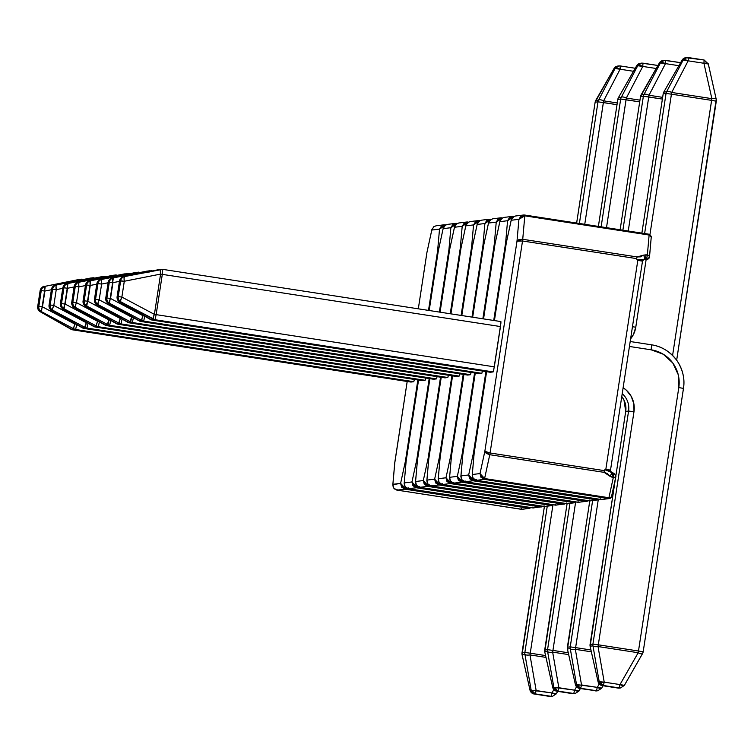 <?xml version="1.0" encoding="UTF-8"?>
<svg xmlns="http://www.w3.org/2000/svg" width="754" height="754" viewBox="0 0 754 754"><rect width="100%" height="100%" fill="white"/><g stroke="black" fill="none" stroke-linecap="round" stroke-linejoin="round"><path stroke-width="1.13" d="M394.776 462.899L407.198 381.477L394.776 462.636L392.834 484.709L400.61 483.352L405.445 461.062L417.857 379.978L405.445 461.062L406.086 461.571L405.445 461.062L400.61 483.352L392.891 484.304L394.823 462.372L392.891 484.304L393.758 488.102L397.066 490.128L404.945 489.158L529.261 508.347L521.382 509.318L397.066 490.128L404.945 489.158L401.599 487.131L400.61 483.352L401.778 486.547L405.2 488.328L405.454 487.141L405.2 488.328L400.61 483.352L404.945 489.158L405.2 488.328L404.945 489.158L529.261 508.347L521.382 509.318A2.545 2.545 83 0 0 522.079 509.327L397 490.119M436.114 225.785L433.757 226.728L431.797 230.055L439.516 229.103L437.584 251.035L428.508 310.394L437.584 251.035L439.516 229.103L431.797 230.055L426.962 252.345L418.319 308.82L426.962 252.345L431.891 229.527M413.776 381.703L410.921 382.052L413.776 381.703L75.617 329.498L72.761 329.856L410.921 382.052L72.752 329.856L40.292 311.77L41.413 311.628L73.949 328.933L71.093 329.281L70.612 328.725L71.093 329.281A5.099 5.08 83 0 0 72.761 329.856L75.617 329.498L413.776 381.703L414.417 379.441L413.776 381.703M529.534 507.423L405.2 488.328L529.515 507.517A2.545 1.687 12.2 0 0 530.354 507.555L529.515 507.517L529.261 508.347L529.534 507.423M40.292 311.77A5.099 1.923 119.6 0 1 40.216 311.732L37.7 306.529A5.099 5.08 83 0 0 40.292 311.77L39.821 311.214L41.413 311.628L73.949 328.933A5.099 1.367 -62 0 1 75.004 324.163L42.478 306.859A5.099 1.367 118 0 0 41.413 311.628A5.099 5.08 -97 0 1 38.831 306.388L37.7 306.529L40.122 290.724L41.253 290.582A5.099 5.08 -97 0 1 45.287 286.36A5.099 1.301 78.8 0 0 44.891 291.044L51.395 289.762L44.891 291.044L42.478 306.859L75.004 324.163L73.826 327.245L73.949 328.933A5.099 5.08 83 0 0 75.617 329.498L76.71 324.644L75.617 329.498A5.099 5.08 -97 0 1 73.949 328.933L71.093 329.281L40.292 311.77A5.099 5.08 -97 0 1 37.709 306.529L38.831 306.388L41.253 290.582L40.132 290.714L37.709 306.529L40.132 290.733A5.099 5.08 -97 0 1 44.156 286.501L79.066 279.489A5.099 5.08 83 0 0 78.699 279.546A5.099 1.989 -101.4 0 0 78.689 279.546A5.099 1.989 -101.4 0 0 78.68 279.555L81.555 279.197A5.099 5.08 -97 0 1 81.932 279.131L80.961 280.639M595.792 100.357A5.099 1.442 29.8 0 0 595.745 100.423A5.099 1.442 29.8 0 0 595.707 100.508A5.099 5.08 83 0 0 595.142 102.186L576.65 223.052L595.142 102.186L597.997 101.828L579.383 223.476L597.997 101.828A5.099 5.08 -97 0 1 598.563 100.159L595.707 100.508L613.926 68.671L615.047 68.529L598.563 100.159L595.707 100.508L613.926 68.671L617.762 66.069A5.099 5.08 83 0 0 613.926 68.671L615.047 68.529A5.099 5.08 -97 0 1 619.015 65.909M595.745 100.433A5.099 1.442 -150.2 0 0 595.707 100.508A5.099 5.08 -97 0 0 595.142 102.186L597.997 101.828A5.099 5.08 83 0 1 598.563 100.159A5.099 1.847 -152.5 0 1 603.624 100.838L617.272 102.949L603.624 100.838L584.755 224.296L603.379 102.563L617.008 104.665L597.997 101.828L603.379 102.563L603.624 100.838L620.099 69.217L633.501 71.291L620.099 69.217L620.278 65.947L618.883 65.928L615.047 68.529L620.099 69.217A5.099 1.847 -152.5 0 0 615.047 68.529L598.563 100.159A5.099 1.847 27.5 0 1 603.624 100.838L620.099 69.217L620.278 65.947L617.762 66.069L613.926 68.671A5.099 1.442 -150.2 0 1 613.963 68.595A5.099 1.442 -150.2 0 1 614.01 68.52L595.142 102.195M410.911 382.052L71.008 329.244A5.099 1.923 -60.4 0 0 71.093 329.281M78.067 279.998L81.932 279.131L83.402 279.489L81.555 279.197L44.137 286.501A5.099 1.989 78.6 0 1 44.156 286.501L43.534 286.954L44.156 286.501A5.099 5.08 83 0 0 40.132 290.714M40.216 311.732L71.008 329.244A5.099 1.923 -60.4 0 1 70.942 329.196M81.064 279.951A5.099 1.301 -101.2 0 1 81.555 279.197M42.478 306.859L38.831 306.388A5.099 5.08 83 0 0 41.413 311.628L45.287 286.36A5.099 5.08 83 0 0 41.253 290.582L44.891 291.044L41.253 290.582L38.831 306.388L42.478 306.859M635.236 68.256L620.288 65.947M427.056 251.874L431.806 229.961M445.341 224.824L445.397 225.625L441.599 226.323L439.516 229.103L441.59 225.766L445.124 224.796M437.584 251.035L438.517 249.838L437.584 251.035M406.01 462.438L405.445 461.062L406.01 462.428M529.958 508.356A2.545 2.545 -97 0 1 529.261 508.347L522.079 509.327L521.372 509.318L521.372 508.526M431.938 229.376L434.219 226.417M445.397 225.625L445.388 224.833L443.965 224.824L439.516 229.103L444.803 225.569M443.965 224.824L445.425 225.107M392.872 484.398L392.815 485.067M397.056 489.337L397.066 490.128L397.056 489.337M456.688 223.429L456.745 224.23L452.937 224.928L450.864 227.708L448.932 249.631L449.686 249.263L448.932 249.631L439.375 312.071L448.932 249.631L450.864 227.708L443.135 228.66L438.3 250.941L429.186 310.497L438.3 250.875L429.177 310.497M404.219 483.003L406.161 460.977L418.545 380.082L406.161 460.977L404.229 482.909L411.957 481.957L416.792 459.667L429.196 378.574L416.792 459.667L411.957 481.957L413.117 485.152L416.538 486.933L416.802 485.746L416.538 486.933L411.957 481.957L404.229 482.909L405.105 486.698L408.404 488.724L416.283 487.753L540.609 506.942L532.72 507.913L408.404 488.724L416.283 487.753L412.938 485.736L411.957 481.957L416.283 487.753L416.538 486.933L416.283 487.753L540.609 506.942L532.72 507.913A2.545 2.545 83 0 0 533.417 507.932L408.338 488.715M425.756 378.046L425.124 380.299L422.268 380.657L425.124 380.299L86.964 328.103L84.099 328.452L422.268 380.657L84.099 328.452L86.964 328.103L425.124 380.299L425.756 378.046M540.863 506.123L416.538 486.933L540.863 506.123A2.545 1.687 12.2 0 0 541.702 506.151L540.863 506.123L540.609 506.942L540.863 506.123M89.415 278.603L90.046 278.151A5.099 1.989 -101.4 0 0 90.028 278.151L90.414 278.085A5.099 5.08 83 0 0 90.046 278.151A5.099 5.08 -97 0 1 90.414 278.085L92.902 277.792A5.099 5.08 -97 0 1 93.27 277.736L94.74 278.085L92.902 277.792L56.625 284.955A5.099 5.08 83 0 0 52.601 289.178L51.479 289.319L49.057 305.125L50.179 304.993L52.601 289.178L50.179 304.993L53.817 305.455L56.239 289.649L62.742 288.367L56.239 289.649L52.601 289.178L56.239 289.649L56.032 286.407L56.625 284.955L55.504 285.097L92.902 277.792L56.625 284.955A5.099 1.301 78.8 0 0 56.239 289.649L53.817 305.455A5.099 1.367 118 0 0 52.761 310.233L85.287 327.538L82.431 327.886L51.64 310.365L52.761 310.233L85.287 327.538L86.964 328.103L88.086 323.023L86.352 322.759L53.817 305.455L50.179 304.993A5.099 5.08 83 0 0 52.761 310.233L52.639 308.546L53.817 305.455L87.521 322.938M534.181 694.019L529.977 689.985L522.051 654.595A5.099 5.08 -97 0 1 522.013 652.823L524.869 652.474A5.099 5.08 83 0 0 524.907 654.236A5.099 1.668 -9.9 0 0 529.968 654.924L536.16 690.532L529.968 654.924L545.981 657.403L529.968 654.924A5.099 1.668 170.1 0 1 524.907 654.236A5.099 5.08 -97 0 1 524.869 652.474L530.25 653.2L552.852 505.529L530.25 653.2L524.869 652.474L547.253 506.226L524.869 652.474L522.013 652.823L544.397 506.547L522.013 652.823A5.099 5.08 83 0 0 522.051 654.595L524.907 654.236L531.099 689.844L529.977 689.985L522.051 654.595L524.907 654.236L531.099 689.844L535.312 693.887L551.089 696.319L534.19 694.019L535.312 693.887L536.16 690.532L551.928 692.964L553.86 689.599L551.928 692.964L529.977 689.985A5.099 5.08 83 0 0 534.19 694.019L535.312 693.887A5.099 5.08 -97 0 1 531.099 689.844A5.099 1.668 -9.9 0 0 536.16 690.532L535.312 693.887L551.089 696.319L551.928 692.964L551.089 696.319L552.484 696.338L556.311 693.737L551.928 692.964A5.099 1.442 29.8 0 0 556.282 693.812A5.099 1.442 29.8 0 0 556.311 693.737L557.677 691.352L556.292 693.803M530.25 653.2L545.566 655.565L530.25 653.2L529.968 654.924L530.25 653.2M86.418 322.307L85.287 327.538A5.099 1.367 -62 0 1 86.352 322.759L86.418 322.307M88.058 323.24L86.964 328.103A5.099 5.08 -97 0 1 85.287 327.538L82.431 327.886A5.099 5.08 83 0 0 84.099 328.452L51.64 310.365L52.761 310.233A5.099 5.08 -97 0 1 50.179 304.993L49.057 305.125A5.099 5.08 83 0 0 51.64 310.365A5.099 1.923 119.6 0 1 51.564 310.328L82.356 327.849A5.099 1.923 -60.4 0 0 82.431 327.886M51.64 310.365L51.159 309.809L51.64 310.365A5.099 5.08 -97 0 1 49.057 305.125L51.479 289.319A5.099 5.08 -97 0 1 55.504 285.097A5.099 5.08 83 0 0 51.479 289.319L52.601 289.178A5.099 5.08 -97 0 1 56.625 284.955L55.504 285.097A5.099 1.989 78.6 0 1 55.504 285.097L90.046 278.151L92.902 277.792L92.308 279.244M92.403 278.556A5.099 1.301 -101.2 0 1 92.902 277.792M84.09 328.452L422.268 380.657M84.099 328.452L82.356 327.849A5.099 1.923 -60.4 0 1 82.28 327.802M90.028 278.151A5.099 1.989 -101.4 0 0 90.018 278.151L55.504 285.097C54.844 284.343 53.496 285.747 51.461 289.329L49.057 305.125C49.887 309.102 50.725 310.837 51.555 310.328M522.107 654.83A5.099 1.621 167.4 0 1 522.06 654.717A5.099 1.621 -12.6 0 1 522.051 654.595A5.099 1.621 167.4 0 0 522.06 654.717L529.996 690.099A5.099 1.621 -12.6 0 1 529.977 689.985L530.034 690.212M534.19 694.019L549.968 696.46A5.099 5.08 83 0 0 551.362 696.479L534.19 694.019L529.996 690.099M551.089 696.319L552.484 696.338A5.099 5.08 -97 0 1 551.089 696.319M417.358 461.033L416.792 459.667L417.358 461.024M448.932 249.631L449.865 248.434L448.932 249.631M456.745 224.23L456.736 223.438L455.303 223.42L447.461 224.381L445.096 225.333L443.135 228.66L450.864 227.708L452.937 224.362L456.462 223.401M438.404 250.479L443.229 228.132M541.306 506.952A2.545 2.545 -97 0 1 540.609 506.942A2.545 2.545 83 0 0 542.701 506.311L533.417 507.932L532.72 507.913L532.72 507.122M406.114 461.241L404.163 483.663M408.395 487.932L408.404 488.724L408.395 487.932M443.277 227.981L443.154 228.566M438.31 250.846L443.248 228.085L445.567 225.022M456.773 223.702L455.303 223.42L450.864 227.708L456.142 224.164M479.374 220.63L479.431 221.431L475.623 222.128L473.55 224.909L471.618 246.841L472.372 246.464L471.618 246.841L461.118 315.426L471.618 246.841L473.55 224.909L465.821 225.861L460.986 248.151L450.93 313.853L460.986 248.075L450.92 313.853M426.849 480.684L428.847 458.178L441.231 377.283L428.847 458.178L426.915 480.109L434.643 479.158L439.478 456.867L451.882 375.784L439.478 456.867L434.643 479.158L435.803 482.353L439.224 484.134L439.488 482.946L439.224 484.134L434.643 479.158L426.915 480.109L427.791 483.908L431.09 485.934L438.969 484.963L563.295 504.153L555.406 505.123L431.09 485.934L438.969 484.963L435.623 482.937L434.643 479.158L438.969 484.963L439.224 484.134L438.969 484.963L563.295 504.153L555.406 505.123A2.545 2.545 83 0 0 556.103 505.133L431.024 485.915M448.442 375.247L447.81 377.509L444.954 377.858L447.81 377.509L109.65 325.304L106.785 325.662L444.954 377.858L106.785 325.662L109.65 325.304L447.81 377.509L448.442 375.247M563.549 503.323L439.224 484.134L563.549 503.323A2.545 1.687 12.2 0 0 564.388 503.361L563.549 503.323L563.295 504.153L563.549 503.323M112.101 275.804L113.1 275.295A5.099 5.08 83 0 0 112.732 275.351A5.099 5.08 -97 0 1 113.1 275.295L115.588 275.003A5.099 5.08 -97 0 1 115.956 274.937L117.426 275.285L115.588 275.003L79.311 282.166A5.099 5.08 83 0 0 75.287 286.388L74.156 286.52L71.743 302.335L72.865 302.194L75.287 286.388L72.865 302.194L76.503 302.665L78.925 286.85L85.419 285.568L78.925 286.85L75.287 286.388L78.925 286.85L78.718 283.608L79.311 282.166L78.19 282.298L115.588 275.003L79.311 282.166A5.099 1.301 78.8 0 0 78.925 286.85L76.503 302.665A5.099 1.367 118 0 0 75.447 307.434L107.973 324.738L105.117 325.087L74.326 307.575L75.447 307.434L107.973 324.738L109.65 325.304L110.772 320.233L109.038 319.969L76.503 302.665L72.865 302.194A5.099 5.08 83 0 0 75.447 307.434L75.325 305.756L76.503 302.665L110.207 320.139M572.635 693.661L556.876 691.23L552.663 687.186L544.737 651.795A5.099 5.08 -97 0 1 544.699 650.023L547.555 649.675A5.099 5.08 83 0 0 547.592 651.447A5.099 1.668 -9.9 0 0 552.654 652.135L558.846 687.733L552.654 652.135L568.667 654.604L552.654 652.135A5.099 1.668 170.1 0 1 547.592 651.447A5.099 5.08 -97 0 1 547.555 649.675L552.936 650.41L575.538 502.729L552.936 650.41L547.555 649.675L569.93 503.427L547.555 649.675L544.699 650.023L567.083 503.747L544.699 650.023A5.099 5.08 83 0 0 544.737 651.795L547.592 651.447L553.785 687.045L552.663 687.186L544.737 651.795L547.592 651.447L553.785 687.045L557.998 691.088L573.775 693.52L556.876 691.23L557.998 691.088L558.846 687.733L574.614 690.174L576.546 686.8L574.614 690.174L552.663 687.186A5.099 5.08 83 0 0 556.876 691.23L557.998 691.088A5.099 5.08 -97 0 1 553.785 687.045A5.099 1.668 -9.9 0 0 558.846 687.733L557.998 691.088L573.775 693.52L574.614 690.174L573.775 693.52L575.17 693.548L578.997 690.937L574.614 690.174A5.099 1.442 29.8 0 0 578.968 691.022A5.099 1.442 29.8 0 0 578.997 690.937L580.363 688.553M552.936 650.41L568.252 652.766L552.936 650.41L552.654 652.135L552.936 650.41M109.104 319.517L107.973 324.738A5.099 1.367 -62 0 1 109.038 319.969L109.104 319.517M110.744 320.441L109.65 325.304A5.099 5.08 -97 0 1 107.973 324.738L105.117 325.087A5.099 5.08 83 0 0 106.785 325.662L74.326 307.575L75.447 307.434A5.099 5.08 -97 0 1 72.865 302.194L71.743 302.335A5.099 5.08 83 0 0 74.326 307.575A5.099 1.923 119.6 0 1 74.25 307.538L105.042 325.049A5.099 1.923 -60.4 0 0 105.117 325.087M74.326 307.575L73.845 307.01L74.326 307.575A5.099 5.08 -97 0 1 71.743 302.335L74.146 286.529L75.287 286.388A5.099 5.08 -97 0 1 79.311 282.166L78.19 282.298A5.099 5.08 83 0 0 74.156 286.52L74.146 286.529C76.182 282.948 77.53 281.544 78.18 282.307A5.099 1.989 78.6 0 1 78.19 282.298L112.732 275.351L115.588 275.003L114.994 276.445M115.089 275.757A5.099 1.301 -101.2 0 1 115.588 275.003M444.935 377.858L105.042 325.049A5.099 1.923 -60.4 0 1 104.966 325.002M112.732 275.351A5.099 1.989 -101.4 0 0 112.714 275.351A5.099 1.989 -101.4 0 0 112.704 275.351L78.18 282.307M78.19 282.298L77.558 282.759L78.19 282.298A5.099 5.08 -97 0 0 74.156 286.52L71.743 302.335C72.573 306.303 73.411 308.037 74.241 307.538M544.793 652.031A5.099 1.621 167.4 0 1 544.746 651.918A5.099 1.621 -12.6 0 1 544.737 651.795A5.099 1.621 167.4 0 0 544.746 651.918L552.682 687.309A5.099 1.621 -12.6 0 1 552.663 687.186L552.72 687.422M578.978 691.003L575.17 693.548A5.099 5.08 -97 0 1 573.775 693.52L572.654 693.661A5.099 5.08 83 0 0 574.048 693.68L556.876 691.23L552.682 687.309M440.044 458.243L439.478 456.867L440.044 458.234M441.213 377.283L428.8 458.705M472.551 245.644L471.618 246.841L472.551 245.634M478.027 220.62L470.147 221.591L467.782 222.534L465.821 225.861L473.55 224.909L475.623 221.572L479.148 220.602M461.09 247.68L465.915 225.333M563.992 504.162A2.545 2.545 -97 0 1 563.295 504.153A2.545 2.545 83 0 0 565.387 503.512L556.103 505.133L555.406 505.123L555.406 504.332M426.905 480.204L426.849 480.873M431.081 485.142L431.09 485.934L431.081 485.142M426.858 480.515L428.847 458.178M465.963 225.182L465.84 225.766M479.431 221.431L479.421 220.639L477.989 220.63L473.55 224.909L478.828 221.365M477.989 220.63L479.431 220.639M502.06 217.831L502.117 218.632L498.309 219.329L496.236 222.11L494.304 244.042L495.058 243.665L494.304 244.042L482.862 318.782L494.304 244.042L496.236 222.11L488.507 223.061L483.672 245.352L472.673 317.208L483.672 245.276L472.664 317.208M449.591 477.405L451.533 455.388L463.917 374.493L451.533 455.388L449.601 477.31L457.329 476.358L462.164 454.078L474.568 372.985L462.164 454.078L457.329 476.358L458.489 479.563L461.91 481.335L462.174 480.157L461.91 481.335L457.329 476.358L449.601 477.31L450.477 481.109L453.776 483.135L461.655 482.164L585.981 501.353L578.092 502.324L453.776 483.135L461.655 482.164L458.309 480.147L457.329 476.358L461.655 482.164L461.91 481.335L461.655 482.164L585.981 501.353L578.092 502.324A2.545 2.545 83 0 0 578.789 502.334L453.71 483.126M471.127 372.457L470.496 374.71L467.64 375.058L470.496 374.71L132.336 322.514L129.471 322.863L467.64 375.058L129.471 322.863L132.336 322.514L470.496 374.71L471.127 372.457M586.235 500.524L461.91 481.335L586.235 500.524A2.545 1.687 12.2 0 0 587.074 500.562L586.235 500.524L585.981 501.353L586.235 500.524M134.787 273.014L135.418 272.552A5.099 1.989 -101.4 0 0 135.4 272.562L135.786 272.496A5.099 5.08 83 0 0 135.418 272.552A5.099 5.08 -97 0 1 135.786 272.496L138.274 272.203A5.099 5.08 -97 0 1 138.642 272.147L140.112 272.496L138.274 272.203L101.997 279.366A5.099 5.08 83 0 0 97.963 283.589L96.842 283.73L94.429 299.536L95.551 299.395L97.963 283.589L95.551 299.395L99.189 299.866L101.611 284.06L108.105 282.769L101.611 284.06L97.963 283.589L101.611 284.06L101.404 280.818L101.997 279.366L100.876 279.508L138.274 272.203L101.997 279.366A5.099 1.301 78.8 0 0 101.611 284.06L99.189 299.866A5.099 1.367 118 0 0 98.133 304.635L130.659 321.939L127.803 322.297L97.012 304.776L98.133 304.635L130.659 321.939L132.336 322.514L133.458 317.434L131.724 317.17L99.189 299.866L95.551 299.395A5.099 5.08 83 0 0 98.133 304.635L98.011 302.957L99.189 299.866L132.893 317.349M567.479 649.232A5.099 1.621 167.4 0 1 567.432 649.119A5.099 1.621 -12.6 0 1 567.423 648.996A5.099 1.621 167.4 0 0 567.432 649.119L575.368 684.509A5.099 1.621 -12.6 0 1 575.349 684.387L567.423 648.996A5.099 5.08 -97 0 1 567.385 647.234L570.241 646.875A5.099 5.08 83 0 0 570.278 648.647A5.099 1.668 -9.9 0 0 575.34 649.335L581.532 684.943L575.34 649.335L591.353 651.805L575.34 649.335A5.099 1.668 170.1 0 1 570.278 648.647A5.099 5.08 -97 0 1 570.241 646.875L575.622 647.611L598.224 499.93L575.622 647.611L570.241 646.875L592.616 500.628L570.241 646.875L567.385 647.234L589.769 500.958L567.385 647.234A5.099 5.08 83 0 0 567.423 648.996L570.278 648.647L576.471 684.255L575.349 684.387L567.423 648.996L570.278 648.647L576.471 684.255L580.684 688.289L596.461 690.73L579.562 688.43L580.684 688.289L581.532 684.943L597.3 687.375L599.232 684.001L597.3 687.375L575.349 684.387A5.099 5.08 83 0 0 579.562 688.43L580.684 688.289A5.099 5.08 -97 0 1 576.471 684.255A5.099 1.668 -9.9 0 0 581.532 684.943L580.684 688.289L596.461 690.73L597.3 687.375L596.461 690.73L597.856 690.749L601.683 688.148L597.3 687.375A5.099 1.442 29.8 0 0 601.654 688.223L601.654 688.223A5.099 1.442 29.8 0 0 601.683 688.148L603.049 685.763L601.654 688.223L597.856 690.749A5.099 5.08 -97 0 1 596.461 690.73L579.562 688.43L575.406 684.623M575.622 647.611L590.938 649.976L575.622 647.611L575.34 649.335L575.622 647.611M131.79 316.718L130.659 321.939A5.099 1.367 -62 0 1 131.724 317.17L131.79 316.718M133.43 317.651L132.336 322.514A5.099 5.08 -97 0 1 130.659 321.939L127.803 322.297A5.099 5.08 83 0 0 129.471 322.863L97.012 304.776L98.133 304.635A5.099 5.08 -97 0 1 95.551 299.395L94.429 299.536A5.099 5.08 83 0 0 97.012 304.776A5.099 1.923 119.6 0 1 96.927 304.739L127.728 322.26A5.099 1.923 -60.4 0 0 127.803 322.297M97.012 304.776L96.531 304.22L97.012 304.776A5.099 5.08 -97 0 1 94.429 299.536L96.842 283.73L97.963 283.589A5.099 5.08 -97 0 1 101.997 279.366L100.876 279.508A5.099 5.08 83 0 0 96.842 283.73C98.868 280.158 100.207 278.744 100.866 279.508A5.099 1.989 78.6 0 1 100.876 279.508L135.418 272.552L138.274 272.203L137.68 273.655M137.775 272.967A5.099 1.301 -101.2 0 1 138.274 272.203M467.621 375.058L127.728 322.26A5.099 1.923 -60.4 0 1 127.652 322.212M135.4 272.562A5.099 1.989 -101.4 0 0 135.39 272.562L100.866 279.508M100.876 279.508L100.244 279.96L100.876 279.508A5.099 5.08 -97 0 0 96.842 283.73L94.429 299.536M597.856 690.749L595.33 690.862A5.099 5.08 83 0 0 596.734 690.89L579.562 688.43L575.368 684.509M462.73 455.444L462.164 454.078L462.73 455.435M463.899 374.484L451.486 455.906M494.304 244.042L495.237 242.845L494.304 244.042M500.713 217.821L492.833 218.792L490.468 219.734L488.507 223.061L496.236 222.11L498.309 218.773L501.834 217.812M483.776 244.88L488.601 222.543M586.678 501.363A2.545 2.545 -97 0 1 585.981 501.353A2.545 2.545 83 0 0 588.073 500.713L578.789 502.334L578.092 502.324L578.082 501.533M451.514 455.491L449.535 478.074M453.767 482.343L453.776 483.135L453.767 482.343M488.649 222.392L488.526 222.967M502.117 218.632L502.107 217.84L500.675 217.831L496.236 222.11L501.514 218.575M500.675 217.831L502.145 218.113M472.221 475.086L473.163 478.309L476.462 480.336L484.341 479.365L608.666 498.554L600.778 499.525L476.462 480.336L484.341 479.365L480.995 477.348L480.015 473.569L484.85 451.278L480.015 473.569L472.287 474.52L474.219 452.589L486.603 371.694L474.219 452.589L472.287 474.52L480.015 473.569L481.175 476.764L484.596 478.545L489.77 454.709L604.18 472.372L609.543 476.038L613.322 477.433L608.921 497.734L484.596 478.545L489.77 454.709L604.18 472.372L607.498 473.578L609.552 476.038L612.069 477.235L612.587 473.022L609.477 470.967L604.746 469.836L605.839 469.299L605.745 469.959L604.746 469.836L605.839 469.299L637.809 260.356L636.932 259.517L637.922 259.687L637.809 260.356L636.583 258.603L522.522 240.988L490.081 452.994L604.143 470.6L604.746 469.836L604.143 470.6L490.081 452.994L522.522 240.988L516.99 241.242L518.922 219.31L511.193 220.272L506.358 242.552L494.426 320.573L506.358 242.486L494.407 320.563M484.85 451.278L516.99 241.242L484.85 451.278L490.081 452.994L484.85 451.278L489.77 454.709L486.245 453.38L484.85 451.278M157.473 270.215L158.472 269.696A5.099 5.08 83 0 0 158.104 269.762A5.099 5.08 -97 0 1 158.472 269.696L162.732 269.367L500.892 321.572L500.91 323.014L493.663 370.412L493.182 371.911L490.326 372.269L493.182 371.911L155.022 319.715L152.157 320.064L490.326 372.269L152.157 320.064L155.022 319.715L493.182 371.911L494.313 366.83L500.468 326.557L162.308 274.362L156.144 314.635L494.313 366.83L156.144 314.635L162.308 274.362L500.468 326.557L500.892 321.572L162.732 269.367L162.308 274.362L160.574 274.098L154.41 314.371L121.875 297.067L124.297 281.261L160.574 274.098L154.41 314.371L156.144 314.635L155.022 319.715L156.144 314.635L154.41 314.371L153.232 317.462L153.345 319.149L150.489 319.498L119.698 301.977L120.819 301.845L155.022 319.715A5.099 5.08 -97 0 1 153.345 319.149A5.099 1.367 -62 0 1 154.41 314.371L121.875 297.067L124.297 281.261L160.574 274.098L162.308 274.362L162.723 269.367L123.562 276.709L160.96 269.404L160.366 270.856L160.574 274.098A5.099 1.301 -101.2 0 1 160.96 269.404A5.099 5.08 -97 0 1 161.328 269.348L124.683 276.567A5.099 1.301 78.8 0 0 124.297 281.261L119.528 280.931L117.115 296.737L118.237 296.605L120.649 280.79L118.237 296.605L121.875 297.067A5.099 1.367 118 0 0 120.819 301.845L153.345 319.149L150.489 319.498A5.099 5.08 83 0 0 152.157 320.064L119.698 301.977L120.819 301.845L120.697 300.158L121.875 297.067L118.237 296.605A5.099 5.08 83 0 0 120.819 301.845A5.099 5.08 -97 0 1 118.237 296.605L117.115 296.737A5.099 5.08 83 0 0 119.698 301.977A5.099 1.923 119.6 0 1 119.613 301.939L150.414 319.46A5.099 1.923 -60.4 0 0 150.489 319.498M615.895 476.424L611.56 496.424L610.731 497.508L608.921 497.734A2.545 1.687 12.2 0 0 611.541 496.575A2.545 1.687 12.2 0 0 611.56 496.424M610.938 471.957A2.545 2.545 -97 0 1 610.929 471.957A2.545 2.545 83 0 1 610.504 470.119L611.343 472.419L605.745 469.959L605.839 469.299L610.514 470.11L642.493 261.167L637.809 260.356L605.839 469.299L610.514 470.11L642.493 261.167L637.809 260.356L637.922 259.687L646.583 259.244A2.545 2.545 83 0 0 649.477 257.114A2.545 2.545 -97 0 1 646.583 259.244L644.001 259.216A2.545 1.282 -114.3 0 0 644.472 257.519A2.545 1.282 -114.3 0 0 643.341 255.172L640.627 256.841L637.139 256.944L522.729 239.291L524.803 215.842L649.119 235.031L647.356 255.003L643.341 255.172L637.139 256.944L522.729 239.291L524.803 215.842L520.995 216.539L518.922 219.31L516.99 241.242L518.969 239.536L522.729 239.291L516.99 241.242L522.522 240.988L522.729 239.291L522.522 240.988L636.583 258.603L637.139 256.944L636.583 258.603L636.932 259.517L637.922 259.687L641.767 259.923L644.642 259.037M649.505 256.794L651.239 237.142A2.545 1.762 -175 0 0 651.258 236.973A2.545 1.762 -175 0 0 649.119 235.031L647.356 255.003A2.545 1.762 5 0 1 649.505 256.954L651.249 237.048M590.165 646.442A5.099 1.621 167.4 0 1 590.118 646.319A5.099 1.621 -12.6 0 1 590.109 646.206A5.099 1.621 167.4 0 0 590.118 646.319L598.054 681.71A5.099 1.621 -12.6 0 1 598.035 681.597L602.248 685.631L618.026 688.072A5.099 5.08 83 0 0 619.42 688.091L620.542 687.95A5.099 5.08 -97 0 1 619.147 687.931L602.248 685.631L598.035 681.597L590.109 646.206A5.099 5.08 -97 0 1 590.071 644.434L592.927 644.086A5.099 5.08 83 0 0 592.964 645.848A5.099 5.08 -97 0 1 592.927 644.086L628.591 411.034L633.973 411.769A24.194 24.137 83 0 0 623.124 387.716L626.47 390.299L631.296 396.5L633.878 403.908L633.973 411.769L628.591 411.034A19.104 19.057 -97 0 0 622.21 393.682A19.104 19.057 -97 0 1 628.591 411.034L625.726 411.392L615.952 475.265L625.726 411.392L628.591 411.034L592.927 644.086L590.071 644.434L615.462 478.47L590.071 644.434A5.099 5.08 83 0 0 590.109 646.206L592.964 645.848L599.157 681.456L598.035 681.597L590.109 646.206L592.964 645.848L599.157 681.456L603.37 685.499L618.026 688.072L602.248 685.631L603.37 685.499L604.218 682.144L619.986 684.575L638.204 652.738L598.026 646.536L604.218 682.144L598.035 681.597A5.099 5.08 83 0 0 602.248 685.631L603.37 685.499A5.099 5.08 -97 0 1 599.157 681.456A5.099 1.668 -9.9 0 0 604.218 682.144L603.37 685.499L619.147 687.931L619.986 684.575L604.218 682.144L598.026 646.536A5.099 1.668 170.1 0 1 592.964 645.848A5.099 1.668 -9.9 0 0 598.026 646.536L598.308 644.811L638.487 651.013L678.798 387.584L678.232 374.672L672.775 362.966L663.275 354.239L651.164 349.818L629.439 346.463L651.164 349.818L651.579 344.823L630.193 341.524L651.579 344.823L651.164 349.818A33.11 33.025 -97 0 1 678.798 387.584L683.482 388.395L678.798 387.584L638.487 651.013L598.308 644.811L633.973 411.769L598.308 644.811L592.927 644.086L598.308 644.811L598.026 646.536L638.204 652.738L619.986 684.575L619.147 687.931L620.542 687.95L624.369 685.348L619.986 684.575A5.099 1.442 29.8 0 0 624.34 685.424L624.34 685.424A5.099 1.442 29.8 0 0 624.369 685.348L642.502 653.661M119.698 301.977L119.217 301.421L119.698 301.977A5.099 5.08 -97 0 1 117.115 296.737L119.528 280.931A5.099 5.08 -97 0 1 123.562 276.709A5.099 5.08 83 0 0 119.528 280.931L120.649 280.79A5.099 5.08 -97 0 1 124.683 276.567A5.099 5.08 83 0 0 120.649 280.79L124.297 281.261L124.09 278.019L124.683 276.567L123.562 276.709A5.099 1.989 78.6 0 1 123.562 276.709L160.96 269.404M490.307 372.269L150.414 319.46A5.099 1.923 -60.4 0 1 150.338 319.413M119.613 301.939C118.783 302.448 117.944 300.714 117.096 296.746L119.518 280.931C121.554 277.359 122.893 275.945 123.552 276.709L158.086 269.762A5.099 1.989 -101.4 0 0 158.086 269.762A5.099 1.989 -101.4 0 0 158.076 269.762M123.562 276.709L122.93 277.161L123.562 276.709M615.952 475.237L625.716 411.392A19.104 19.057 83 0 0 621.777 396.557L623.963 400.016L625.716 411.392A19.104 19.057 83 0 0 621.777 396.557M642.587 653.511A5.099 5.08 -97 0 0 643.153 651.833L642.559 653.586A5.099 1.442 29.8 0 0 642.587 653.511A5.099 5.08 83 0 0 643.153 651.833L638.487 651.013L638.204 652.738A5.099 1.442 29.8 0 0 642.559 653.586A5.099 1.442 -150.2 0 1 638.204 652.738L638.487 651.013L643.171 651.833L683.463 388.404A38.209 38.115 83 0 0 651.569 344.823M683.463 388.404L683.482 388.395C685.009 378.979 682.87 369.771 677.083 360.77C670.174 351.628 661.673 346.312 651.579 344.823M486.584 371.694L474.172 453.116M523.399 215.022L515.519 215.993L513.154 216.945L511.193 220.272L518.922 219.31L520.995 215.974L524.52 215.013M524.746 215.041L523.361 215.031L518.922 219.31L524.803 215.842L524.793 215.05L524.803 215.842L524.793 215.05L649.109 234.24A2.545 2.545 -97 0 1 649.119 234.24L651.239 237.142L649.109 234.24L523.361 215.031M506.462 242.091L511.287 219.744M643.662 259.395A2.545 2.545 83 0 0 642.483 261.129M611.551 496.509L615.943 476.274A2.545 1.687 -167.8 0 1 613.322 477.433L608.921 497.734L484.596 478.545L480.015 473.569L484.341 479.365L484.596 478.545L484.341 479.365L608.666 498.554L600.778 499.525A2.545 2.545 83 0 0 601.475 499.534L476.396 480.326M600.768 498.733L600.778 499.525L601.475 499.534L609.355 498.564A2.545 2.545 -97 0 1 608.666 498.554L608.921 497.734L608.666 498.554A2.545 2.545 83 0 0 611.494 496.716M615.961 476.123L613.841 473.22L612.587 473.022L612.069 477.235L613.322 477.433L613.841 473.22L613.322 477.433L615.132 477.207L615.961 476.123L613.841 473.22L611.409 472.466A2.545 1.235 132.7 0 1 611.306 474.172A2.545 1.235 132.7 0 1 609.552 476.038A2.545 1.235 -47.3 0 0 611.306 474.172A2.545 1.235 -47.3 0 0 611.419 472.475L611.108 472.164M489.77 454.709L490.081 452.994L489.77 454.709M604.18 472.372L604.143 470.6L604.18 472.372M472.277 474.615L472.221 475.274M476.453 479.544L476.462 480.336L476.453 479.544M511.335 219.593L511.212 220.177M506.368 242.458L511.306 219.697L513.625 216.634M524.803 215.842L649.119 235.031M643.812 259.31L645.32 259.056L646.103 254.805L643.341 255.172A2.545 1.282 65.7 0 1 644.472 257.519A2.545 1.282 65.7 0 1 644.001 259.216L642.493 261.167M643.209 259.762L647.271 259.253L649.477 257.114L649.015 255.785L647.356 255.003L646.583 259.244L647.356 255.003L646.103 254.805L645.32 259.056M415.501 482.079L415.577 481.514L423.296 480.552L428.131 458.272L440.543 377.179L428.131 458.272L428.772 458.771L428.131 458.272L423.296 480.552L415.577 481.514L417.509 459.582L415.577 481.514L416.444 485.303L419.752 487.329L427.631 486.358L551.947 505.548L544.068 506.518L419.752 487.329L427.631 486.358L424.285 484.341L423.296 480.552L424.464 483.757L427.886 485.529L428.14 484.351L427.886 485.529L423.296 480.552L427.631 486.358L427.886 485.529L427.631 486.358L551.947 505.548L544.068 506.518A2.545 2.545 83 0 0 544.765 506.528L419.676 487.32M468.027 222.025L468.083 222.826L464.285 223.523L462.202 226.304L464.276 222.967L466.679 222.015L458.8 222.986L456.443 223.929L454.483 227.256L462.202 226.304L460.27 248.236L450.251 313.749L460.27 248.236L462.202 226.304L454.483 227.256L449.648 249.546L440.063 312.175L449.648 249.546L454.577 226.737M429.884 378.687L417.462 460.1M436.462 378.904L433.607 379.253L436.462 378.904L98.303 326.708L95.447 327.057L433.607 379.253L95.438 327.057L62.978 308.97L64.099 308.829L96.635 326.133L93.779 326.491L93.298 325.926L93.779 326.491A5.099 5.08 83 0 0 95.447 327.057L98.303 326.708L436.462 378.904L437.103 376.651L436.462 378.904M552.22 504.633L427.886 485.529L552.201 504.728A2.545 1.687 12.2 0 0 553.04 504.756L552.201 504.728L551.947 505.548L552.22 504.633M100.753 277.208L104.618 276.341L106.088 276.69L104.24 276.398L66.842 283.702A5.099 1.989 78.6 0 1 66.842 283.702L66.823 283.702A5.099 5.08 83 0 0 62.818 287.924L63.939 287.783A5.099 5.08 -97 0 1 67.964 283.561A5.099 1.301 78.8 0 0 67.577 288.254L74.081 286.963L67.577 288.254L65.164 304.06L97.69 321.364L96.512 324.456L96.635 326.133A5.099 5.08 83 0 0 98.303 326.708L99.396 321.845L98.303 326.708A5.099 5.08 -97 0 1 96.635 326.133L93.779 326.491L62.978 308.97A5.099 5.08 -97 0 1 60.395 303.73L61.517 303.589L63.939 287.783L62.818 287.924L60.395 303.73L62.818 287.934A5.099 5.08 -97 0 1 66.842 283.702L101.752 276.69A5.099 5.08 83 0 0 101.385 276.746A5.099 1.989 -101.4 0 0 101.375 276.756A5.099 1.989 -101.4 0 0 101.366 276.756L104.24 276.398A5.099 5.08 -97 0 1 104.618 276.341L103.647 277.849M598.393 226.407L617.818 99.387L598.384 226.407L617.828 99.387L620.683 99.038L601.126 226.831L620.683 99.038A5.099 5.08 -97 0 1 621.249 97.36L618.393 97.709L636.612 65.871L637.733 65.739L621.249 97.36L618.393 97.709L636.612 65.871L640.448 63.27A5.099 5.08 83 0 0 636.612 65.871L637.733 65.739A5.099 5.08 -97 0 1 641.701 63.119M618.478 97.558A5.099 1.442 29.8 0 0 618.431 97.634A5.099 1.442 29.8 0 0 618.393 97.709A5.099 5.08 83 0 0 617.828 99.387L620.683 99.038A5.099 5.08 83 0 1 621.249 97.36A5.099 1.847 -152.5 0 1 626.31 98.048L639.957 100.15L626.31 98.048L606.499 227.661L626.065 99.764L639.694 101.865L620.683 99.038L626.065 99.764L626.31 98.048L642.785 66.427L656.187 68.491L642.785 66.427L642.964 63.157L641.569 63.129L637.733 65.739L642.785 66.427A5.099 1.847 -152.5 0 0 637.733 65.739L621.249 97.36A5.099 1.847 27.5 0 1 626.31 98.048L642.785 66.427L642.964 63.157L657.922 65.466M97.69 321.364L65.164 304.06A5.099 1.367 118 0 0 64.099 308.829L96.635 326.133A5.099 1.367 -62 0 1 97.69 321.364M433.597 379.253L93.694 326.454A5.099 1.923 -60.4 0 0 93.779 326.491M62.978 308.97L64.099 308.829A5.099 5.08 -97 0 1 61.517 303.589L60.395 303.73A5.099 5.08 83 0 0 62.978 308.97L62.507 308.414L62.978 308.97A5.099 1.923 119.6 0 1 62.902 308.933L93.694 326.454A5.099 1.923 -60.4 0 1 93.628 326.407M62.902 308.933L60.386 303.739L62.808 287.924C64.835 284.352 66.182 282.938 66.833 283.702L101.375 276.756M103.75 277.161A5.099 1.301 -101.2 0 1 104.24 276.398M65.164 304.06L61.517 303.589A5.099 5.08 83 0 0 64.099 308.829L67.964 283.561A5.099 5.08 83 0 0 63.939 287.783L67.577 288.254L63.939 287.783L61.517 303.589L65.164 304.06M618.431 97.634L617.818 99.387A5.099 5.08 -97 0 1 618.393 97.709A5.099 1.442 -150.2 0 1 618.431 97.634L636.649 65.796L641.569 63.129L658.742 65.589M449.742 249.074L449.648 249.546M466.679 222.015L467.81 222.006M460.27 248.236L461.203 247.039L460.27 248.236M428.696 459.638L428.131 458.272L428.696 459.629M552.644 505.557A2.545 2.545 -97 0 1 551.947 505.548L544.765 506.528L544.058 506.518L544.058 505.727M454.624 226.586L454.492 227.161M468.083 222.826L468.074 222.034L466.651 222.025L462.202 226.304L467.489 222.769M466.651 222.025L468.111 222.307M415.558 481.608L415.501 482.268M419.742 486.537L419.752 487.329L419.742 486.537M417.339 486.255L415.897 484.341L415.501 482.117L417.48 459.686M438.244 478.809L445.982 477.763L450.817 455.473L463.229 374.38L450.817 455.473L451.457 455.982L450.817 455.473L445.982 477.763L438.262 478.715L440.195 456.783L438.262 478.715L439.13 482.503L442.438 484.53L450.317 483.559L574.633 502.748L566.754 503.719L442.438 484.53L450.317 483.559L446.971 481.542L445.982 477.763L447.15 480.958L450.572 482.739L450.826 481.552L450.572 482.739L445.982 477.763L450.317 483.559L450.572 482.739L450.317 483.559L574.633 502.748L566.754 503.719A2.545 2.545 83 0 0 567.451 503.729L442.362 484.52M490.713 219.235L490.769 220.036L486.971 220.733L484.888 223.514L486.961 220.168L489.365 219.216L481.486 220.187L479.129 221.139L477.169 224.466L484.888 223.514L482.956 245.436L471.995 317.104L482.956 245.436L484.888 223.514L477.169 224.466L472.334 246.747L461.806 315.53L472.334 246.747L477.263 223.938M452.57 375.888L440.195 456.783L452.57 375.888M459.148 376.105L456.293 376.463L459.148 376.105L120.989 323.909L118.133 324.258L456.293 376.463L118.124 324.258L85.664 306.171L86.785 306.039L119.32 323.343L116.455 323.692L115.984 323.136L116.455 323.692A5.099 5.08 83 0 0 118.133 324.258L120.989 323.909L459.148 376.105L459.789 373.852L459.148 376.105M574.906 501.834L450.572 482.739L574.887 501.928A2.545 1.687 12.2 0 0 575.726 501.957L574.887 501.928L574.633 502.748L574.906 501.834M85.664 306.171A5.099 1.923 119.6 0 1 85.588 306.133L83.072 300.94A5.099 5.08 83 0 0 85.664 306.171L85.193 305.615L86.785 306.039L119.32 323.343A5.099 1.367 -62 0 1 120.376 318.565L87.85 301.261A5.099 1.367 118 0 0 86.785 306.039A5.099 5.08 -97 0 1 84.203 300.799L83.072 300.94L85.494 285.125A5.099 5.08 -97 0 1 89.528 280.903A5.099 1.989 78.6 0 1 89.528 280.903A5.099 5.08 83 0 0 85.504 285.125L86.625 284.984A5.099 5.08 -97 0 1 90.65 280.761L126.926 273.598L90.65 280.761A5.099 1.301 78.8 0 0 90.263 285.455L96.766 284.173L90.263 285.455L87.85 301.261L120.376 318.565L119.198 321.656L119.32 323.343A5.099 5.08 83 0 0 120.989 323.909L122.082 319.046L120.989 323.909A5.099 5.08 -97 0 1 119.32 323.343L116.455 323.692L85.664 306.171A5.099 5.08 -97 0 1 83.081 300.931L84.203 300.799L86.625 284.984L85.504 285.125L83.081 300.931L85.504 285.135M620.137 229.763L640.504 96.597L620.127 229.763L640.514 96.587L643.369 96.239L622.879 230.187L643.369 96.239A5.099 5.08 -97 0 1 643.935 94.561L641.079 94.91L659.298 63.082L660.419 62.94L643.935 94.561L641.079 94.91L659.298 63.082L663.134 60.471A5.099 5.08 83 0 0 659.298 63.082L660.419 62.94A5.099 5.08 -97 0 1 664.387 60.32M641.164 94.768A5.099 1.442 29.8 0 0 641.117 94.834A5.099 1.442 29.8 0 0 641.079 94.91A5.099 5.08 83 0 0 640.514 96.587L643.369 96.239A5.099 5.08 83 0 1 643.935 94.561A5.099 1.847 -152.5 0 1 648.996 95.249L662.643 97.36L648.996 95.249L628.242 231.016L648.751 96.964L662.38 99.076L643.369 96.239L648.751 96.964L648.996 95.249L665.471 63.628L678.873 65.692L665.471 63.628L665.65 60.358L664.255 60.339L660.419 62.94L665.471 63.628A5.099 1.847 -152.5 0 0 660.419 62.94L643.935 94.561A5.099 1.847 27.5 0 1 648.996 95.249L665.471 63.628L665.65 60.358L680.608 62.667M118.114 324.258L456.293 376.463M123.439 274.409L124.438 273.891A5.099 5.08 83 0 0 124.071 273.956A5.099 1.989 -101.4 0 0 124.061 273.956A5.099 1.989 -101.4 0 0 124.052 273.956M85.588 306.133L116.38 323.654A5.099 1.923 -60.4 0 0 116.455 323.692M116.314 323.607A5.099 1.923 -60.4 0 0 116.38 323.654L118.124 324.258M129.66 273.711L126.926 273.598L89.528 280.903L126.926 273.598A5.099 5.08 -97 0 1 127.303 273.542L126.333 275.05M85.494 285.125C87.521 281.553 88.868 280.139 89.519 280.903L124.061 273.956L129.669 273.711M89.528 280.903L88.906 281.355L89.528 280.903M126.436 274.362A5.099 1.301 -101.2 0 1 126.926 273.598M87.85 301.261L84.203 300.799A5.099 5.08 83 0 0 86.785 306.039L90.65 280.761A5.099 5.08 83 0 0 86.625 284.984L90.263 285.455L86.625 284.984L84.203 300.799L87.85 301.261M681.428 62.789L664.255 60.339L659.335 62.997L640.504 96.597A5.099 5.08 -97 0 1 641.079 94.91A5.099 1.442 -150.2 0 1 641.117 94.844M472.428 246.285L477.178 224.372M490.769 220.036L490.76 219.244L489.337 219.225L490.496 219.207M451.382 456.839L450.817 455.473L451.382 456.83M575.33 502.758A2.545 2.545 -97 0 1 574.633 502.748L567.451 503.729L566.744 503.719L566.744 502.927M477.301 223.787L479.591 220.828M490.797 219.508L489.337 219.225L484.888 223.514L490.175 219.97M440.147 457.047L438.187 479.469M442.438 484.53L442.428 483.738L441.957 484.436M460.873 476.49L460.948 475.915L468.668 474.963L473.503 452.673L485.915 371.59L473.503 452.673L474.143 453.182L473.503 452.673L468.668 474.963L460.948 475.915L462.881 453.983L460.948 475.915L461.816 479.714L465.124 481.74L473.003 480.769L597.319 499.959L589.439 500.929L465.124 481.74L473.003 480.769L469.657 478.743L468.668 474.963L469.836 478.159L473.258 479.94L473.512 478.752L473.258 479.94L468.668 474.963L473.003 480.769L473.258 479.94L473.003 480.769L597.319 499.959L589.439 500.929A2.545 2.545 83 0 0 590.137 500.939L465.048 481.721M513.399 216.436L513.455 217.237L509.657 217.934L507.574 220.715L509.647 217.369L512.051 216.426L504.172 217.397L501.815 218.34L499.855 221.667L507.574 220.715L505.642 242.647L493.738 320.459L505.642 242.647L507.574 220.715L499.855 221.667L495.02 243.957L483.55 318.885L495.02 243.957L499.949 221.139M475.256 373.089L462.833 454.511M481.834 373.315L478.978 373.664L481.834 373.315L143.675 321.11L140.819 321.468L478.978 373.664L140.81 321.468L108.35 303.381L109.471 303.24L142.006 320.544L139.141 320.893L138.67 320.337L139.141 320.893A5.099 5.08 83 0 0 140.819 321.468L143.675 321.11L481.834 373.315L482.475 371.053L481.834 373.315M598.422 499.167L597.573 499.129L597.319 499.959L598.016 499.968A2.545 2.545 -97 0 1 597.319 499.959L597.592 499.035L473.258 479.94L597.573 499.129A2.545 1.687 12.2 0 0 598.412 499.167M108.35 303.381A5.099 1.923 119.6 0 1 108.274 303.344L105.758 298.141A5.099 5.08 83 0 0 108.35 303.381L107.879 302.816L109.471 303.24L142.006 320.544A5.099 1.367 -62 0 1 143.062 315.775L110.536 298.471A5.099 1.367 118 0 0 109.471 303.24A5.099 5.08 -97 0 1 106.889 298L105.758 298.141L108.18 282.335C110.207 278.754 111.554 277.349 112.205 278.113L112.195 278.113A5.099 1.989 78.6 0 1 112.214 278.103A5.099 5.08 83 0 0 108.19 282.326L109.311 282.194A5.099 5.08 -97 0 1 113.336 277.972A5.099 1.301 78.8 0 0 112.949 282.656L119.452 281.374L112.949 282.656L110.536 298.471L143.062 315.775L141.884 318.857L142.006 320.544A5.099 5.08 83 0 0 143.675 321.11L144.768 316.246L143.675 321.11A5.099 5.08 -97 0 1 142.006 320.544L139.141 320.893L108.35 303.381A5.099 5.08 -97 0 1 105.767 298.141L106.889 298L109.311 282.194L108.19 282.326L105.767 298.141L108.19 282.345A5.099 5.08 -97 0 1 112.214 278.103L147.124 271.101A5.099 5.08 83 0 0 146.757 271.157A5.099 1.989 -101.4 0 0 146.747 271.157A5.099 1.989 -101.4 0 0 146.738 271.157L149.612 270.809A5.099 5.08 -97 0 1 149.989 270.743L149.019 272.251M641.88 233.118L663.19 93.798L641.871 233.118L663.2 93.798L666.055 93.439L644.623 233.542L666.055 93.439A5.099 5.08 -97 0 1 666.621 91.762L663.765 92.12L681.984 60.282L683.105 60.141L666.621 91.762L663.765 92.12L681.984 60.282L685.82 57.681A5.099 5.08 83 0 0 681.984 60.282L683.105 60.141A5.099 5.08 -97 0 1 687.073 57.521M630.598 338.866L633.351 334.682L635.773 327.217L646.159 259.395L635.773 327.217L632.455 326.727L635.773 327.217A24.194 24.137 83 0 1 630.598 338.866M716.196 99.189L708.317 64.033A5.099 1.621 167.4 0 0 708.308 63.911A5.099 1.621 167.4 0 0 703.934 63.27L708.317 64.033L704.104 59.99L703.934 63.27L704.113 59.99L688.336 57.558L688.157 60.829L703.934 63.27L711.861 98.651L711.625 100.376L671.437 94.175L671.682 92.45L649.957 234.522L671.437 94.175L711.625 100.376L672.596 355.426L711.861 98.651L671.682 92.45L688.157 60.829L703.934 63.27L711.861 98.651L671.682 92.45L688.157 60.829L688.336 57.558L686.941 57.54L683.105 60.141L688.157 60.829A5.099 1.847 -152.5 0 0 683.105 60.141L666.621 91.762A5.099 1.847 27.5 0 1 671.682 92.45A5.099 1.847 -152.5 0 0 666.621 91.762A5.099 5.08 83 0 0 666.055 93.439L671.437 94.175L666.055 93.439L663.2 93.807M478.969 373.664L140.8 321.458M146.125 271.61L149.989 270.743L151.46 271.091L149.612 270.809L112.214 278.103M108.274 303.344L139.066 320.855A5.099 1.923 -60.4 0 0 139.141 320.893M139 320.808A5.099 1.923 -60.4 0 0 139.066 320.855L140.81 321.468M151.384 270.761L152.355 270.912L151.394 270.771M149.122 271.563A5.099 1.301 -101.2 0 1 149.612 270.809M110.536 298.471L106.889 298A5.099 5.08 83 0 0 109.471 303.24L113.336 277.972A5.099 5.08 83 0 0 109.311 282.194L112.949 282.656L109.311 282.194L106.889 298L110.536 298.471M663.85 91.969A5.099 1.442 29.8 0 0 663.803 92.035A5.099 1.442 29.8 0 0 663.765 92.12A5.099 1.442 -150.2 0 1 663.803 92.045L682.021 60.207L685.82 57.681L704.113 59.99L708.308 63.949M663.2 93.798A5.099 5.08 -97 0 1 663.765 92.12A5.099 5.08 83 0 0 663.2 93.798L663.803 92.035M711.861 98.651A5.099 1.621 -12.6 0 1 716.234 99.302A5.099 1.621 167.4 0 0 711.861 98.651M716.234 99.302L676.668 360.186L716.291 101.196L711.625 100.376L716.3 101.187A5.099 5.08 83 0 0 716.243 99.424A5.099 1.621 167.4 0 0 716.234 99.311L708.308 63.911M495.114 243.485L499.864 221.572M512.051 216.426L513.182 216.407M506.575 241.45L505.642 242.647L506.575 241.44M474.068 454.049L473.503 452.673L474.068 454.04M499.987 220.988L502.277 218.029M513.455 217.237L513.446 216.445L512.023 216.436L507.574 220.715L512.861 217.171M512.023 216.426L513.483 216.709M598.016 499.968L599.421 499.318L590.137 500.939L589.43 500.929L589.43 500.138M460.93 476.01L460.873 476.669M465.114 480.948L465.124 481.74L465.114 480.948M460.882 476.321L462.881 453.983M40.122 290.724C42.149 287.142 43.496 285.738 44.147 286.501L78.689 279.546M595.132 102.186L576.631 223.052M636.056 68.388L620.278 65.947M443.993 224.815L436.123 225.785M394.794 462.447L407.188 381.477M418.31 308.82L426.952 252.279M392.834 484.69L393.211 487.131L394.653 489.054M396.595 490.025L521.372 509.318M552.484 696.338L556.282 693.812M522.06 654.717L544.379 506.547M418.527 380.082L406.142 461.052M404.172 483.295L404.559 485.736L405.991 487.649M407.933 488.63L532.72 507.913M544.746 651.918L567.065 503.747M572.644 693.661L575.17 693.548M580.373 688.553L578.968 691.022M460.986 248.085L465.934 225.286L468.253 222.223M426.858 480.496L427.245 482.937L428.677 484.86M430.619 485.83L555.406 505.123M94.41 299.536C95.258 303.504 96.097 305.238 96.927 304.739M567.432 649.119L589.751 500.958M483.7 245.116L488.573 222.684M449.544 477.706L449.931 480.147L451.363 482.06M453.305 483.041L578.092 502.324M488.564 222.694L490.939 219.433M620.542 687.95L624.34 685.424L642.559 653.586M590.118 646.319L615.424 478.649M643.171 651.833L683.482 388.395M474.172 452.852L472.221 475.133L472.617 477.348L474.049 479.261M611.541 496.575L609.355 498.564M475.991 480.241L600.778 499.525M651.258 236.982L649.109 234.24M454.539 226.879L449.676 249.31M440.053 312.175L449.638 249.489M454.539 226.897L456.905 223.627M419.271 487.235L544.058 506.518M440.166 456.849L452.56 375.888M461.797 315.53L472.324 246.69M438.206 479.101L438.583 481.542L440.025 483.455M566.744 503.719L442.428 484.53M112.205 278.113L146.747 271.157M483.54 318.885L495.01 243.891M460.892 476.302L461.269 478.743L462.711 480.666M464.643 481.636L589.43 500.929"/></g></svg>

